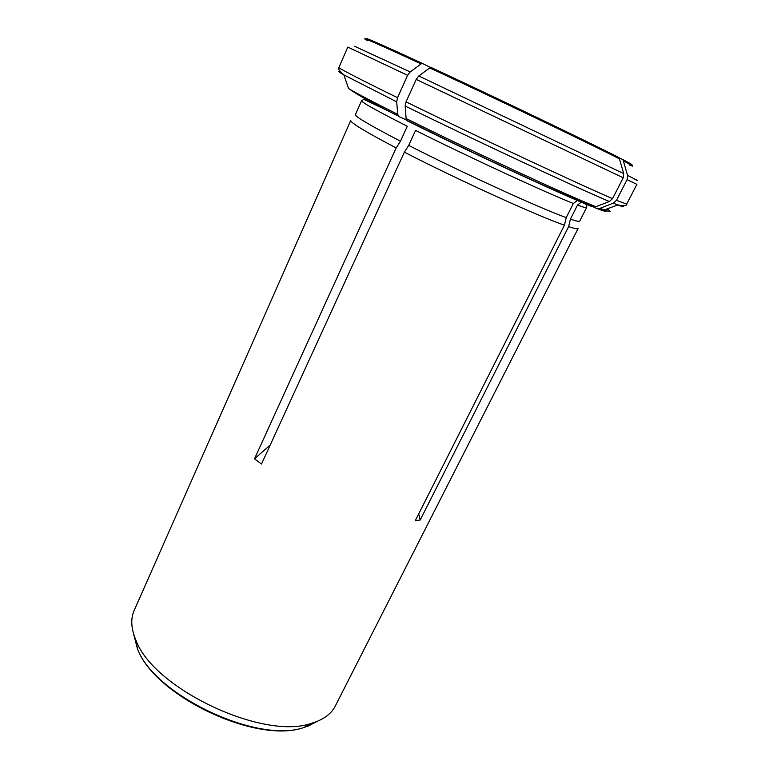 <?xml version="1.0" encoding="UTF-8"?>
<svg xmlns="http://www.w3.org/2000/svg" width="769" height="769" viewBox="0 0 769 769"><rect width="100%" height="100%" fill="white"/><g stroke="black" fill="none" stroke-linecap="round" stroke-linejoin="round"><path stroke-width="1.15" d="M416.202 79.409L623.236 177.793L623.717 173.602L619.093 157.664C590.736 143.082 495.274 97.23 430.65 67.249L418.788 75.987L416.202 79.409L406.032 101.864L405.176 106.026C474.127 139.9 578.576 188.655 609.413 201.516L612.537 198.642C581.585 185.483 475.848 135.998 406.032 101.864M628.831 163.739C634.56 166.027 632.608 164.672 622.977 159.654L619.247 157.924M407.618 75.333L397.535 97.711C358.402 78.476 338.869 68.393 338.937 67.461L347.78 47.072L407.618 75.333L410.185 71.93L422.046 63.26C376.454 42.247 358.729 34.595 368.86 40.296M422.046 63.26L430.284 67.403M398.217 116.004C373.58 103.728 357.037 94.587 348.597 88.57C356.556 93.337 372.936 101.931 397.717 114.35L399.073 116.734L406.397 119.772M361.565 100.758C361.392 102.2 376.637 110.698 407.291 126.26L400.486 141.198C370.072 125.395 355.047 116.542 355.422 114.639L361.565 100.758L363.862 99.364L388.951 111.294M400.486 141.198L396.17 147.927C365.419 131.768 350.279 122.607 350.751 120.464L134.142 610.499C130.509 618.728 131.057 628.523 135.796 639.866C152.666 688.217 263.363 740.778 311.493 723.302L316.011 721.812C325.364 718.188 331.795 712.921 335.294 706.019L578.144 228.441C577.779 229.191 574.597 228.595 568.618 226.653L420.172 520.036L415.241 520.757L564.427 225.211C537.416 215.916 457.718 179.667 404.369 152.166L261.498 464.053L254.501 458.833L396.17 147.927M397.717 114.35L396.698 101.854L397.535 97.711M623.236 177.793L612.537 198.642M577.509 200.401L573.366 203.449L566.224 217.627C539.655 208.082 461.352 172.294 408.704 145.399L404.369 152.166M573.366 203.449C547.047 193.211 468.6 156.982 415.577 130.413L408.704 145.399M566.224 217.627L564.427 225.211M406.638 120.233C469.955 151.801 563.812 195.653 594.975 207.053L592.13 206.65C562.937 195.134 469.561 151.887 407.445 120.916L406.119 118.532L405.176 106.026M594.975 207.044L609.413 201.516M633.271 178.61C640.087 181.705 638.183 180.657 627.581 175.476L627.091 179.638L616.459 200.325L613.354 203.16L617.824 204.967C623.409 207.14 624.957 207.399 622.467 205.736M613.354 203.16L599.378 208.572L596.167 208.255L589.871 205.131M581.229 202.122L577.509 205.054L570.406 219.117L568.618 226.653M577.509 205.054C583.325 207.245 586.353 208.091 586.584 207.611L579.711 221.136C579.393 221.799 576.289 221.126 570.406 219.117M627.581 175.476L622.977 159.654M418.721 513.865L420.172 520.036M270.236 444.991L254.501 458.833M410.185 71.93L354.528 46.255M421.008 63.837C374.541 42.401 356.826 34.72 367.861 40.815M340.331 71.777C337.476 70.892 338.648 71.921 343.858 74.881L396.698 101.854M623.717 173.602L418.788 75.987M619.679 158.981C591.15 144.361 494.775 98.096 429.611 67.835M406.119 118.532C470.003 150.33 566.311 194.98 596.004 206.765M627.091 179.638L636.895 184.358L626.687 204.093L616.459 200.325M596.898 208.534C605.491 211.792 608.077 212.215 604.674 209.783M629.061 164.845C635.3 167.392 633.464 166.094 623.553 160.961M600.022 208.361L604.223 209.947C610.961 212.35 611.893 212.013 607.01 208.928M133.585 633.829L137.353 648.411C153.483 694.657 257.855 744.219 303.89 727.493L308.215 726.061L317.578 721.197M403.254 118.464L406.57 120.118M348.597 88.57L343.858 74.881C339.033 70.431 337.389 67.951 338.937 67.461M577.509 200.334L561.12 193.048M586.584 207.611C587.353 205.361 585.603 203.525 581.316 202.093M599.378 208.572L604.223 209.947L617.824 204.967C624.332 205.9 627.283 205.602 626.687 204.093M135.796 639.866L137.353 648.411C153.915 695.743 256.74 744.565 303.89 727.493L311.493 723.302"/></g></svg>
